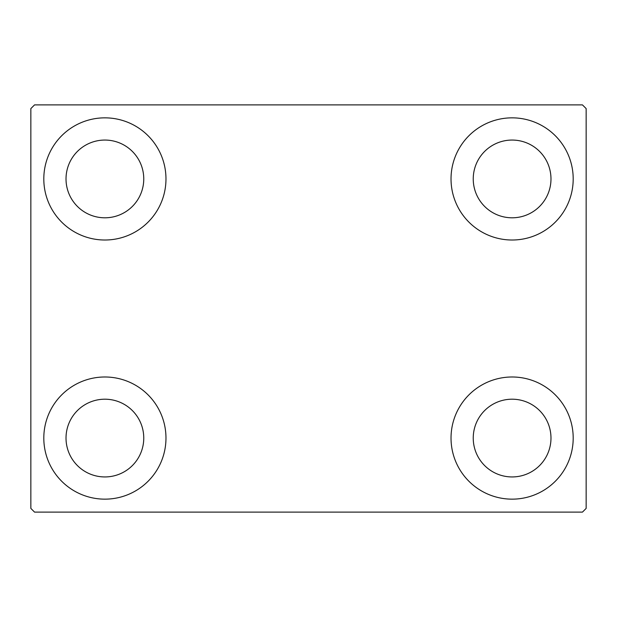<?xml version="1.0" encoding="UTF-8"?>
<svg xmlns="http://www.w3.org/2000/svg" width="617" height="617" viewBox="0 0 617 617"><rect width="100%" height="100%" fill="white"/><g stroke="black" fill="none" stroke-linecap="round" stroke-linejoin="round"><path stroke-width="0.93" d="M43.807 438.07A61.083 61.083 0 0 1 104.89 376.987A61.083 61.083 0 0 1 165.973 438.07A61.083 61.083 0 0 1 104.89 499.153A61.083 61.083 0 0 1 43.807 438.07M451.027 178.93A61.083 61.083 0 0 1 512.11 117.847A61.083 61.083 0 0 1 573.193 178.93A61.083 61.083 0 0 1 512.11 240.013A61.083 61.083 0 0 1 451.027 178.93M451.027 438.07A61.083 61.083 0 0 1 512.11 376.987A61.083 61.083 0 0 1 573.193 438.07A61.083 61.083 0 0 1 512.11 499.153A61.083 61.083 0 0 1 451.027 438.07M43.807 178.93A61.083 61.083 0 0 1 104.89 117.847A61.083 61.083 0 0 1 165.973 178.93A61.083 61.083 0 0 1 104.89 240.013A61.083 61.083 0 0 1 43.807 178.93M66.019 178.93A38.871 38.871 0 0 1 104.89 140.059A38.871 38.871 0 0 1 143.761 178.93A38.871 38.871 0 0 1 104.89 217.801A38.871 38.871 0 0 1 66.019 178.93M473.239 438.07A38.871 38.871 0 0 1 512.11 399.199A38.871 38.871 0 0 1 550.981 438.07A38.871 38.871 0 0 1 512.11 476.941A38.871 38.871 0 0 1 473.239 438.07M473.239 178.93A38.871 38.871 0 0 1 512.11 140.059A38.871 38.871 0 0 1 550.981 178.93A38.871 38.871 0 0 1 512.11 217.801A38.871 38.871 0 0 1 473.239 178.93M66.019 438.07A38.871 38.871 0 0 1 104.89 399.199A38.871 38.871 0 0 1 143.761 438.07A38.871 38.871 0 0 1 104.89 476.941A38.871 38.871 0 0 1 66.019 438.07M582.448 104.89L34.552 104.89L30.85 108.592L30.85 508.408L34.552 512.11L582.448 512.11L586.15 508.408L586.15 108.592L582.448 104.89"/></g></svg>
